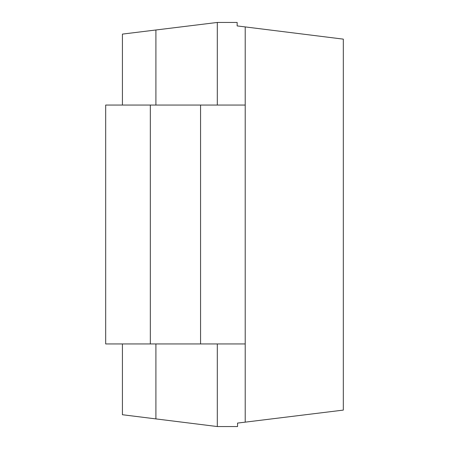 <?xml version="1.0" encoding="UTF-8"?>
<svg xmlns="http://www.w3.org/2000/svg" width="449" height="449" viewBox="0 0 449 449"><rect width="100%" height="100%" fill="white"/><g stroke="black" fill="none" stroke-linecap="round" stroke-linejoin="round"><path stroke-width="0.67" d="M245.216 105.055L245.216 343.945L105.678 343.945L105.678 105.055L245.216 105.055L245.216 26.918L237.151 25.913L237.151 22.45L217.305 22.45L122.42 34.102L122.42 105.055M217.305 343.945L217.305 426.55L122.42 414.73L122.42 343.945M155.91 29.988L155.91 105.055M155.91 343.945L155.91 418.906M217.305 22.45L217.305 105.055M245.216 343.945L245.216 422.15L237.549 423.087L237.549 426.55L217.305 426.55M245.216 26.918L343.322 39.136L343.322 410.1L245.216 422.15M150.331 343.945L150.331 105.055M200.563 343.945L200.563 105.055"/></g></svg>
